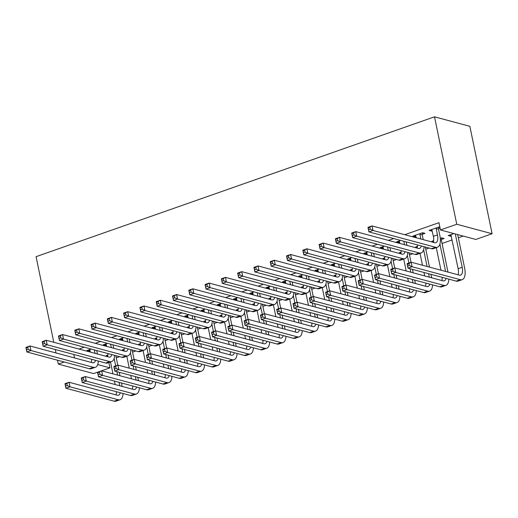 <?xml version="1.0" encoding="UTF-8"?>
<svg xmlns="http://www.w3.org/2000/svg" width="518" height="518" viewBox="0 0 518 518"><rect width="100%" height="100%" fill="white"/><g stroke="black" fill="none" stroke-linecap="round" stroke-linejoin="round"><path stroke-width="0.78" d="M116.265 357.834L119.58 356.669M132.556 352.117L135.871 350.951M148.847 346.4L152.156 345.234M165.138 340.682L168.447 339.517M181.429 334.965L184.738 333.799M197.714 329.247L201.029 328.082M214.005 323.53L217.32 322.364M230.296 317.812L233.605 316.647M246.587 312.095L249.896 310.929M262.872 306.378L266.187 305.212M279.163 300.66L282.478 299.495M295.454 294.943L298.763 293.777M311.745 289.225L315.054 288.06M328.036 283.508L331.345 282.342M344.321 277.79L347.636 276.625M360.612 272.073L363.927 270.908M376.903 266.356L380.212 265.19M393.194 260.638L396.503 259.473M409.479 254.921L412.794 253.755M425.77 249.203L429.085 248.038M442.061 243.486L452.175 239.938M458.352 237.768L463.196 236.066M108.845 362.555L109.945 367.864L93.654 373.582L58.32 364.102L64.277 362.011M404.759 234.693L438.966 222.688L440.475 229.966L475.809 239.452L492.1 233.735L469.852 126.308L434.518 116.822L36.072 256.675L53.801 342.288M124.009 350.336L122.416 349.909L124.184 349.287M107.459 343.33L103.315 344.781L105.704 345.422L106.455 345.163M156.591 338.901L154.999 338.474L156.766 337.853M140.035 331.896L135.897 333.346L138.287 333.987L139.031 333.728M189.167 327.467L187.574 327.039L189.342 326.418M172.617 320.461L168.473 321.911L170.862 322.552L171.613 322.293M221.749 316.032L220.156 315.604L221.924 314.983M205.193 309.026L201.055 310.476L203.444 311.117L204.189 310.858M254.325 304.597L252.739 304.17L254.5 303.548M237.775 297.591L233.637 299.041L236.02 299.682L236.771 299.423M286.907 293.162L285.314 292.735L287.082 292.113M270.351 286.156L266.213 287.607L268.602 288.248L269.347 287.989M319.483 281.727L317.897 281.3L319.658 280.678M302.933 274.721L298.795 276.172L301.178 276.813L301.929 276.547M352.065 270.292L350.472 269.865L352.24 269.243M335.509 263.286L331.371 264.737L333.76 265.378L334.511 265.112M384.647 258.858L383.055 258.43L384.816 257.809M368.091 251.852L363.953 253.302L366.336 253.943L367.087 253.678M417.223 247.423L415.63 246.995L417.398 246.374M400.667 240.417L396.529 241.867L398.918 242.508L399.669 242.243M451.346 235.936L450.602 236.202L448.212 235.56L453.885 233.566M439.918 227.279L438.882 227.001L429.111 230.432L431.5 231.073L432.245 230.808M440.08 228.062L438.629 228.574M393.745 238.558L388.468 240.41M377.454 244.276L372.183 246.128M361.169 249.993L355.892 251.845M344.878 255.711L339.601 257.563M328.587 261.428L323.31 263.28M312.296 267.146L307.019 268.997M296.005 272.863L290.734 274.715M279.72 278.58L274.443 280.432M263.429 284.298L258.152 286.15M247.138 290.015L241.861 291.867M230.847 295.733L225.576 297.585M214.562 301.45L209.285 303.302M198.271 307.168L192.994 309.019M181.98 312.885L176.703 314.737M165.689 318.602L160.412 320.454M149.398 324.32L144.127 326.172M133.113 330.037L127.836 331.889M116.822 335.755L111.545 337.606M100.531 341.472L95.254 343.324M84.24 347.19L78.969 349.041M422.338 234.291L424.98 233.359L422.597 232.718L412.82 236.15L415.209 236.791L415.954 236.525M441.44 239.413L444.081 238.487L441.699 237.846L440.281 238.345M433.514 241.705L431.921 241.278L433.689 240.656M384.382 246.134L380.244 247.585L382.627 248.226L383.378 247.96M400.932 253.14L399.346 252.713L401.107 252.091M351.8 257.569L347.662 259.019L350.051 259.66L350.796 259.395M368.356 264.575L366.763 264.148L368.531 263.526M319.224 269.004L315.08 270.454L317.469 271.095L318.22 270.83M335.774 276.01L334.181 275.582L335.949 274.961M286.642 280.439L282.504 281.889L284.894 282.53L285.638 282.271M303.198 287.445L301.606 287.017L303.373 286.396M254.066 291.874L249.922 293.324L252.311 293.965L253.062 293.706M270.616 298.88L269.023 298.452L270.791 297.831M221.484 303.308L217.346 304.759L219.736 305.4L220.48 305.141M238.04 310.314L236.448 309.887L238.209 309.265M188.902 314.743L184.764 316.194L187.153 316.835L187.904 316.576M205.458 321.749L203.865 321.322L205.633 320.7M156.326 326.178L152.188 327.629L154.571 328.27L155.322 328.011M172.876 333.184L171.29 332.757L173.051 332.135M123.744 337.613L119.606 339.063L121.995 339.704L122.74 339.445M140.3 344.619L138.707 344.192L140.475 343.57M91.168 349.048L87.03 350.498L89.413 351.139L90.164 350.88M107.718 356.054L106.132 355.626L107.893 355.005M97.695 364.581L109.945 367.864M73.796 354.474L74.514 357.932M440.475 229.966L456.759 224.249L434.518 116.822M58.32 364.102L57.511 360.191M56.015 352.972L55.297 349.508M492.1 233.735L456.759 224.249M431.216 229.694L431.5 231.073M450.317 234.822L450.602 236.202M414.924 235.412L415.209 236.791M398.633 241.129L398.918 242.508M382.342 246.846L382.627 248.226M366.051 252.564L366.336 253.943M349.767 258.281L350.051 259.66M333.475 263.999L333.76 265.378M317.184 269.716L317.469 271.095M300.893 275.434L301.178 276.813M284.609 281.151L284.894 282.53M268.318 286.868L268.602 288.248M252.026 292.586L252.311 293.965M235.735 298.303L236.02 299.682M219.444 304.021L219.736 305.4M203.16 309.738L203.444 311.117M186.869 315.456L187.153 316.835M170.577 321.173L170.862 322.552M154.286 326.89L154.571 328.27M138.002 332.608L138.287 333.987M121.711 338.325L121.995 339.704M105.419 344.043L105.704 345.422M89.128 349.76L89.413 351.139M431.753 229.506L433.385 236.299A9.628 4.267 -109.3 0 1 433.32 242.353M436.15 228.574L437.457 234.868A9.628 4.267 -109.3 0 1 435.871 242.67A9.628 4.267 -109.3 0 1 434.563 242.689L372.053 225.913L372.999 230.465L435.508 247.241A14.439 6.397 70.7 0 0 437.464 247.215A14.439 6.397 70.7 0 0 439.84 235.509L438.539 229.215L436.15 228.574L436.24 227.933M438.843 227.02L438.539 229.215M370.253 229.196L372.999 230.465L368.926 231.896L367.981 227.344L372.053 225.913L368.246 227.946L368.622 229.772L370.253 229.196L369.871 227.376M368.622 229.772L368.926 231.896L431.436 248.672A14.439 6.397 70.7 0 0 433.391 248.64L437.464 247.215M367.981 227.344L368.246 227.946M409.337 265.481L408.961 263.656L407.329 264.232L407.705 266.051L409.337 265.481L412.082 266.751L408.009 268.182L407.064 263.63L411.137 262.199L412.082 266.751L460.262 279.681A14.439 6.397 70.7 0 0 462.218 279.649A14.439 6.397 70.7 0 0 464.601 267.948L457.692 234.589M455.303 233.948L462.211 267.307A9.628 4.267 -109.3 0 1 460.625 275.11A9.628 4.267 -109.3 0 1 459.324 275.129L411.137 262.199L408.961 263.656M450.854 234.628L458.139 268.732A9.628 4.267 -109.3 0 1 458.074 274.793M407.705 266.051L408.009 268.182L456.19 281.112A14.439 6.397 70.7 0 0 458.145 281.08L462.218 279.649M407.064 263.63L407.329 264.232M415.462 235.224L416.213 237.762M422.552 232.737L422.248 234.932L419.865 234.291L420.836 239.005M419.865 234.291L419.949 233.65M423.225 239.646L422.248 234.932M421.309 245.953A9.628 4.267 -109.3 0 1 419.58 248.387A9.628 4.267 -109.3 0 1 418.272 248.407L355.762 231.63L356.708 236.182L419.217 252.959A14.439 6.397 70.7 0 0 421.173 252.933A14.439 6.397 70.7 0 0 424.08 246.697M417.45 244.917A9.628 4.267 -109.3 0 1 417.029 248.07M353.962 234.913L356.708 236.182L352.635 237.613L351.696 233.061L355.762 231.63L351.955 233.663L352.331 235.489L353.962 234.913L353.587 233.094M352.331 235.489L352.635 237.613L415.145 254.39A14.439 6.397 70.7 0 0 417.1 254.357L421.173 252.933M351.696 233.061L351.955 233.663M399.177 240.941L399.922 243.479M403.833 241.265L404.552 244.723M406.934 245.364L406.222 241.906M405.018 251.67A9.628 4.267 -109.3 0 1 403.289 254.105A9.628 4.267 -109.3 0 1 401.987 254.124L339.478 237.348L340.417 241.9L402.926 258.676A14.439 6.397 70.7 0 0 404.882 258.65A14.439 6.397 70.7 0 0 407.789 252.415M401.159 250.634A9.628 4.267 -109.3 0 1 400.738 253.788M337.671 240.63L340.417 241.9L336.344 243.331L335.405 238.779L339.478 237.348L335.664 239.381L336.046 241.207L337.671 240.63L337.296 238.811M336.046 241.207L336.344 243.331L398.854 260.107A14.439 6.397 70.7 0 0 400.809 260.075L404.882 258.65M335.405 238.779L335.664 239.381M441.653 237.859L441.349 240.061L440.371 239.795M447.986 272.086L441.349 240.061M439.924 244.056L445.597 271.445M436.292 247.623L440.973 270.202M446.063 278.393A9.628 4.267 -109.3 0 1 444.334 280.827A9.628 4.267 -109.3 0 1 443.032 280.847L394.852 267.916L395.791 272.468L443.978 285.399A14.439 6.397 70.7 0 0 445.933 285.366A14.439 6.397 70.7 0 0 448.841 279.137M442.204 277.357A9.628 4.267 -109.3 0 1 441.789 280.51M393.045 271.199L395.791 272.468L391.718 273.899L390.779 269.347L394.852 267.916L391.038 269.949L391.414 271.769L393.045 271.199L392.67 269.373M391.414 271.769L391.718 273.899L439.905 286.83A14.439 6.397 70.7 0 0 441.86 286.797L445.933 285.366M390.779 269.347L391.038 269.949M431.695 277.803L430.976 274.339M429.48 267.12L425.323 247.028M423.633 249.773L427.091 266.479M428.587 273.705L429.305 277.162M420.007 253.341L422.468 265.235M423.964 272.462L424.682 275.919M429.772 284.11A9.628 4.267 -109.3 0 1 428.049 286.545A9.628 4.267 -109.3 0 1 426.741 286.564L378.561 273.634L379.5 278.185L427.687 291.116A14.439 6.397 70.7 0 0 429.642 291.084A14.439 6.397 70.7 0 0 432.549 284.855M425.913 283.074A9.628 4.267 -109.3 0 1 425.498 286.227M376.754 276.916L379.5 278.185L375.427 279.616L374.488 275.064L378.561 273.634L374.747 275.667L375.129 277.486L376.754 276.916L376.379 275.09M375.129 277.486L375.427 279.616L423.614 292.547A14.439 6.397 70.7 0 0 425.569 292.515L429.642 291.084M374.488 275.064L374.747 275.667M382.886 246.659L383.631 249.197M387.542 246.982L388.26 250.44M390.65 251.081L389.931 247.623M388.727 257.388A9.628 4.267 -109.3 0 1 386.998 259.822A9.628 4.267 -109.3 0 1 385.696 259.842L323.187 243.065L324.132 247.617L386.642 264.394A14.439 6.397 70.7 0 0 388.591 264.368A14.439 6.397 70.7 0 0 391.504 258.132M384.868 256.352A9.628 4.267 -109.3 0 1 384.447 259.505M321.38 246.348L324.132 247.617L320.059 249.048L319.114 244.496L323.187 243.065L319.379 245.098L319.755 246.924L321.38 246.348L321.005 244.528M319.755 246.924L320.059 249.048L382.569 265.825A14.439 6.397 70.7 0 0 384.518 265.792L388.591 264.368M319.114 244.496L319.379 245.098M366.595 252.376L367.346 254.914M371.251 252.7L371.969 256.157M374.359 256.798L373.64 253.341M372.436 263.105A9.628 4.267 -109.3 0 1 370.707 265.54A9.628 4.267 -109.3 0 1 369.405 265.559L306.896 248.782L307.841 253.334L370.351 270.111A14.439 6.397 70.7 0 0 372.306 270.085A14.439 6.397 70.7 0 0 375.213 263.85M368.576 262.069A9.628 4.267 -109.3 0 1 368.162 265.222M305.096 252.065L307.841 253.334L303.768 254.765L302.823 250.213L306.896 248.782L303.088 250.816L303.464 252.642L305.096 252.065L304.714 250.246M303.464 252.642L303.768 254.765L366.278 271.542A14.439 6.397 70.7 0 0 368.233 271.51L372.306 270.085M302.823 250.213L303.088 250.816M415.404 283.521L414.685 280.063M413.189 272.837L412.477 269.379M411.001 262.244L409.032 252.745M407.342 255.491L408.896 262.982M410.088 268.738L410.806 272.196M412.302 279.422L413.014 282.88M403.716 259.058L406.177 270.953M407.672 278.179L408.391 281.637M413.487 289.827A9.628 4.267 -109.3 0 1 411.758 292.262A9.628 4.267 -109.3 0 1 410.45 292.281L362.27 279.351L363.215 283.903L411.396 296.833A14.439 6.397 70.7 0 0 413.351 296.801A14.439 6.397 70.7 0 0 416.258 290.572M409.628 288.791A9.628 4.267 -109.3 0 1 409.207 291.945M360.463 282.634L363.215 283.903L359.142 285.334L358.197 280.782L362.27 279.351L358.462 281.384L358.838 283.204L360.463 282.634L360.088 280.808M358.838 283.204L359.142 285.334L407.323 298.264A14.439 6.397 70.7 0 0 409.278 298.232L413.351 296.801M358.197 280.782L358.462 281.384M399.113 289.238L398.4 285.781M396.905 278.554L396.186 275.097M394.71 267.961L392.741 258.463M391.058 261.208L392.605 268.7M393.797 274.456L394.515 277.913M396.011 285.14L396.73 288.597M387.425 264.776L389.892 276.67M391.388 283.896L392.1 287.354M397.196 295.545A9.628 4.267 -109.3 0 1 395.467 297.979A9.628 4.267 -109.3 0 1 394.166 297.999L345.979 285.068L346.924 289.62L395.105 302.551A14.439 6.397 70.7 0 0 397.06 302.518A14.439 6.397 70.7 0 0 399.967 296.29M393.337 294.509A9.628 4.267 -109.3 0 1 392.916 297.662M344.179 288.351L346.924 289.62L342.851 291.051L341.906 286.499L345.979 285.068L342.171 287.101L342.547 288.921L344.179 288.351L343.797 286.525M342.547 288.921L342.851 291.051L391.032 303.982A14.439 6.397 70.7 0 0 392.987 303.949L397.06 302.518M341.906 286.499L342.171 287.101M350.304 258.094L351.055 260.632M354.966 258.417L355.678 261.875M358.067 262.516L357.349 259.058M356.144 268.823A9.628 4.267 -109.3 0 1 354.422 271.257A9.628 4.267 -109.3 0 1 353.114 271.277L290.604 254.5L291.55 259.052L354.059 275.829A14.439 6.397 70.7 0 0 356.015 275.803A14.439 6.397 70.7 0 0 358.922 269.567M352.285 267.787A9.628 4.267 -109.3 0 1 351.871 270.94M288.804 257.783L291.55 259.052L287.477 260.483L286.532 255.931L290.604 254.5L286.797 256.533L287.173 258.359L288.804 257.783L288.429 255.963M287.173 258.359L287.477 260.483L349.987 277.26A14.439 6.397 70.7 0 0 351.942 277.227L356.015 275.803M286.532 255.931L286.797 256.533M382.828 294.956L382.109 291.498M380.613 284.272L379.895 280.814M378.418 273.679L376.45 264.18M374.767 266.925L376.314 274.417M377.505 280.173L378.224 283.631M379.72 290.857L380.439 294.315M371.134 270.493L373.601 282.388M375.097 289.614L375.809 293.071M380.905 301.262A9.628 4.267 -109.3 0 1 379.176 303.697A9.628 4.267 -109.3 0 1 377.875 303.716L329.688 290.786L330.633 295.338L378.82 308.268A14.439 6.397 70.7 0 0 380.769 308.236A14.439 6.397 70.7 0 0 383.683 302.007M377.046 300.226A9.628 4.267 -109.3 0 1 376.625 303.38M327.888 294.069L330.633 295.338L326.56 296.769L325.621 292.217L329.688 290.786L325.88 292.819L326.256 294.638L327.888 294.069L327.512 292.243M326.256 294.638L326.56 296.769L374.747 309.699A14.439 6.397 70.7 0 0 376.696 309.667L380.769 308.236M325.621 292.217L325.88 292.819M334.019 263.811L334.764 266.349M338.675 264.135L339.387 267.592M341.776 268.233L341.064 264.776M339.86 274.54A9.628 4.267 -109.3 0 1 338.131 276.975A9.628 4.267 -109.3 0 1 336.829 276.994L274.32 260.217L275.259 264.769L337.768 281.546A14.439 6.397 70.7 0 0 339.724 281.52A14.439 6.397 70.7 0 0 342.631 275.285M336.001 273.504A9.628 4.267 -109.3 0 1 335.58 276.657M272.513 263.5L275.259 264.769L271.186 266.2L270.247 261.648L274.32 260.217L270.506 262.25L270.882 264.076L272.513 263.5L272.138 261.681M270.882 264.076L271.186 266.2L333.696 282.977A14.439 6.397 70.7 0 0 335.651 282.945L339.724 281.52M270.247 261.648L270.506 262.25M366.537 300.673L365.818 297.215M364.322 289.989L363.604 286.532M362.127 279.396L360.165 269.897M358.475 272.643L360.029 280.134M361.221 285.891L361.933 289.348M363.429 296.574L364.148 300.032M354.843 276.211L357.31 288.105M358.806 295.331L359.524 298.789M364.614 306.98A9.628 4.267 -109.3 0 1 362.885 309.414A9.628 4.267 -109.3 0 1 361.583 309.434L313.403 296.503L314.342 301.055L362.529 313.986A14.439 6.397 70.7 0 0 364.484 313.953A14.439 6.397 70.7 0 0 367.391 307.724M360.755 305.944A9.628 4.267 -109.3 0 1 360.34 309.097M311.596 299.786L314.342 301.055L310.269 302.486L309.33 297.934L313.403 296.503L309.589 298.536L309.971 300.356L311.596 299.786L311.221 297.967M309.971 300.356L310.269 302.486L358.456 315.417A14.439 6.397 70.7 0 0 360.411 315.384L364.484 313.953M309.33 297.934L309.589 298.536M317.728 269.528L318.473 272.067M322.384 269.852L323.102 273.31M325.485 273.951L324.773 270.493M323.569 280.257A9.628 4.267 -109.3 0 1 321.84 282.692A9.628 4.267 -109.3 0 1 320.538 282.711L258.029 265.935L258.968 270.487L321.477 287.263A14.439 6.397 70.7 0 0 323.433 287.237A14.439 6.397 70.7 0 0 326.346 281.002M319.71 279.221A9.628 4.267 -109.3 0 1 319.289 282.375M256.222 269.218L258.968 270.487L254.895 271.918L253.956 267.366L258.029 265.935L254.215 267.968L254.597 269.794L256.222 269.218L255.847 267.398M254.597 269.794L254.895 271.918L317.404 288.694A14.439 6.397 70.7 0 0 319.36 288.662L323.433 287.237M253.956 267.366L254.215 267.968M301.437 275.246L302.188 277.784M306.093 275.57L306.811 279.027M309.201 279.668L308.482 276.211M307.278 285.975A9.628 4.267 -109.3 0 1 305.549 288.409A9.628 4.267 -109.3 0 1 304.247 288.429L241.738 271.652L242.683 276.204L305.193 292.981A14.439 6.397 70.7 0 0 307.148 292.955A14.439 6.397 70.7 0 0 310.055 286.719M303.418 284.939A9.628 4.267 -109.3 0 1 303.004 288.092M239.938 274.935L242.683 276.204L238.61 277.635L237.665 273.083L241.738 271.652L237.93 273.685L238.306 275.511L239.938 274.935L239.556 273.115M238.306 275.511L238.61 277.635L301.12 294.412A14.439 6.397 70.7 0 0 303.075 294.379L307.148 292.955M237.665 273.083L237.93 273.685M285.146 280.963L285.897 283.501M289.802 281.287L290.52 284.745M292.91 285.386L292.191 281.928M290.986 291.692A9.628 4.267 -109.3 0 1 289.264 294.127A9.628 4.267 -109.3 0 1 287.956 294.146L225.447 277.37L226.392 281.921L288.902 298.698A14.439 6.397 70.7 0 0 290.857 298.672A14.439 6.397 70.7 0 0 293.764 292.437M287.127 290.656A9.628 4.267 -109.3 0 1 286.713 293.81M223.646 280.652L226.392 281.921L222.319 283.352L221.374 278.801L225.447 277.37L221.639 279.403L222.015 281.229L223.646 280.652L223.271 278.833M222.015 281.229L222.319 283.352L284.829 300.129A14.439 6.397 70.7 0 0 286.784 300.097L290.857 298.672M221.374 278.801L221.639 279.403M268.855 286.681L269.606 289.219M273.517 287.004L274.229 290.462M276.618 291.103L275.9 287.645M274.702 297.41A9.628 4.267 -109.3 0 1 272.973 299.844A9.628 4.267 -109.3 0 1 271.665 299.864L209.155 283.087L210.101 287.639L272.61 304.416A14.439 6.397 70.7 0 0 274.566 304.39A14.439 6.397 70.7 0 0 277.473 298.154M270.843 296.374A9.628 4.267 -109.3 0 1 270.422 299.527M207.355 286.37L210.101 287.639L206.028 289.07L205.089 284.518L209.155 283.087L205.348 285.12L205.724 286.946L207.355 286.37L206.98 284.55M205.724 286.946L206.028 289.07L268.538 305.847A14.439 6.397 70.7 0 0 270.493 305.814L274.566 304.39M205.089 284.518L205.348 285.12M252.57 292.398L253.315 294.936M257.226 292.722L257.945 296.179M260.327 296.82L259.615 293.363M258.411 303.127A9.628 4.267 -109.3 0 1 256.682 305.562A9.628 4.267 -109.3 0 1 255.38 305.581L192.871 288.804L193.81 293.356L256.319 310.133A14.439 6.397 70.7 0 0 258.275 310.107A14.439 6.397 70.7 0 0 261.182 303.872M254.552 302.091A9.628 4.267 -109.3 0 1 254.131 305.244M191.064 292.087L193.81 293.356L189.737 294.787L188.798 290.235L192.871 288.804L189.057 290.838L189.439 292.664L191.064 292.087L190.689 290.268M189.439 292.664L189.737 294.787L252.247 311.564A14.439 6.397 70.7 0 0 254.202 311.532L258.275 310.107M188.798 290.235L189.057 290.838M236.279 298.115L237.024 300.654M240.935 298.439L241.653 301.897M244.043 302.538L243.324 299.08M242.12 308.845A9.628 4.267 -109.3 0 1 240.391 311.279A9.628 4.267 -109.3 0 1 239.089 311.299L176.58 294.522L177.525 299.074L240.035 315.851A14.439 6.397 70.7 0 0 241.984 315.825A14.439 6.397 70.7 0 0 244.897 309.589M238.261 307.809A9.628 4.267 -109.3 0 1 237.84 310.962M174.773 297.805L177.525 299.074L173.452 300.505L172.507 295.953L176.58 294.522L172.772 296.555L173.148 298.381L174.773 297.805L174.398 295.985M173.148 298.381L173.452 300.505L235.962 317.281A14.439 6.397 70.7 0 0 237.911 317.249L241.984 315.825M172.507 295.953L172.772 296.555M219.988 303.833L220.739 306.371M224.644 304.157L225.362 307.614M227.752 308.255L227.033 304.798M225.829 314.562A9.628 4.267 -109.3 0 1 224.1 316.997A9.628 4.267 -109.3 0 1 222.798 317.016L160.289 300.239L161.234 304.791L223.744 321.568A14.439 6.397 70.7 0 0 225.699 321.542A14.439 6.397 70.7 0 0 228.606 315.307M221.969 313.526A9.628 4.267 -109.3 0 1 221.555 316.679M158.489 303.522L161.234 304.791L157.161 306.222L156.216 301.67L160.289 300.239L156.481 302.272L156.857 304.098L158.489 303.522L158.107 301.703M156.857 304.098L157.161 306.222L219.671 322.999A14.439 6.397 70.7 0 0 221.626 322.967L225.699 321.542M156.216 301.67L156.481 302.272M203.697 309.55L204.448 312.089M208.359 309.874L209.071 313.332M211.461 313.973L210.742 310.515M209.537 320.279A9.628 4.267 -109.3 0 1 207.815 322.714A9.628 4.267 -109.3 0 1 206.507 322.733L143.998 305.957L144.943 310.509L207.453 327.285A14.439 6.397 70.7 0 0 209.408 327.259A14.439 6.397 70.7 0 0 212.315 321.024M205.678 319.243A9.628 4.267 -109.3 0 1 205.264 322.397M142.197 309.24L144.943 310.509L140.87 311.94L139.925 307.388L143.998 305.957L140.19 307.99L140.566 309.816L142.197 309.24L141.822 307.42M140.566 309.816L140.87 311.94L203.38 328.716A14.439 6.397 70.7 0 0 205.335 328.684L209.408 327.259M139.925 307.388L140.19 307.99M187.412 315.268L188.157 317.806M192.068 315.591L192.78 319.049M195.169 319.69L194.457 316.233M193.253 325.997A9.628 4.267 -109.3 0 1 191.524 328.431A9.628 4.267 -109.3 0 1 190.223 328.451L127.713 311.674L128.652 316.226L191.161 333.003A14.439 6.397 70.7 0 0 193.117 332.977A14.439 6.397 70.7 0 0 196.024 326.741M189.394 324.961A9.628 4.267 -109.3 0 1 188.973 328.114M125.906 314.957L128.652 316.226L124.579 317.657L123.64 313.105L127.713 311.674L123.899 313.707L124.281 315.533L125.906 314.957L125.531 313.137M124.281 315.533L124.579 317.657L187.089 334.434A14.439 6.397 70.7 0 0 189.044 334.401L193.117 332.977M123.64 313.105L123.899 313.707M171.121 320.985L171.866 323.523M175.777 321.309L176.496 324.767M178.878 325.408L178.166 321.95M176.962 331.714A9.628 4.267 -109.3 0 1 175.233 334.149A9.628 4.267 -109.3 0 1 173.931 334.168L111.422 317.392L112.361 321.943L174.87 338.72A14.439 6.397 70.7 0 0 176.826 338.694A14.439 6.397 70.7 0 0 179.74 332.459M173.103 330.678A9.628 4.267 -109.3 0 1 172.682 333.832M109.615 320.674L112.361 321.943L108.288 323.374L107.349 318.823L111.422 317.392L107.608 319.425L107.99 321.251L109.615 320.674L109.24 318.855M107.99 321.251L108.288 323.374L170.798 340.151A14.439 6.397 70.7 0 0 172.753 340.119L176.826 338.694M107.349 318.823L107.608 319.425M154.83 326.703L155.581 329.247M159.486 327.026L160.204 330.484M162.594 331.125L161.875 327.667M160.671 337.432A9.628 4.267 -109.3 0 1 158.942 339.866A9.628 4.267 -109.3 0 1 157.64 339.886L95.131 323.109L96.076 327.661L158.586 344.438A14.439 6.397 70.7 0 0 160.541 344.412A14.439 6.397 70.7 0 0 163.448 338.176M156.812 336.396A9.628 4.267 -109.3 0 1 156.397 339.549M93.331 326.392L96.076 327.661L92.003 329.092L91.058 324.54L95.131 323.109L91.323 325.142L91.699 326.968L93.331 326.392L92.949 324.572M91.699 326.968L92.003 329.092L154.513 345.869A14.439 6.397 70.7 0 0 156.468 345.836L160.541 344.412M91.058 324.54L91.323 325.142M138.539 332.42L139.29 334.965M143.195 332.744L143.913 336.201M146.303 336.842L145.584 333.385M144.38 343.149A9.628 4.267 -109.3 0 1 142.657 345.584A9.628 4.267 -109.3 0 1 141.349 345.603L78.84 328.826L79.785 333.378L142.295 350.155A14.439 6.397 70.7 0 0 144.25 350.129A14.439 6.397 70.7 0 0 147.157 343.894M140.52 342.113A9.628 4.267 -109.3 0 1 140.106 345.266M77.04 332.109L79.785 333.378L75.712 334.809L74.767 330.257L78.84 328.826L75.032 330.86L75.408 332.685L77.04 332.109L76.664 330.29M75.408 332.685L75.712 334.809L138.222 351.586A14.439 6.397 70.7 0 0 140.177 351.554L144.25 350.129M74.767 330.257L75.032 330.86M122.248 338.137L122.999 340.682M126.91 338.461L127.622 341.919M130.012 342.56L129.293 339.102M128.095 348.867A9.628 4.267 -109.3 0 1 126.366 351.301A9.628 4.267 -109.3 0 1 125.065 351.321L62.548 334.544L63.494 339.096L126.003 355.872A14.439 6.397 70.7 0 0 127.959 355.847A14.439 6.397 70.7 0 0 130.866 349.611M124.236 347.831A9.628 4.267 -109.3 0 1 123.815 350.984M60.748 337.827L63.494 339.096L59.421 340.527L58.482 335.975L62.548 334.544L58.741 336.577L59.117 338.403L60.748 337.827L60.373 336.007M59.117 338.403L59.421 340.527L121.931 357.303A14.439 6.397 70.7 0 0 123.886 357.271L127.959 355.847M58.482 335.975L58.741 336.577M105.963 343.855L106.708 346.4M110.619 344.179L111.338 347.636M113.72 348.277L113.008 344.82M111.804 354.584A9.628 4.267 -109.3 0 1 110.075 357.019A9.628 4.267 -109.3 0 1 108.774 357.038L46.264 340.261L47.203 344.813L109.712 361.59A14.439 6.397 70.7 0 0 111.668 361.564A14.439 6.397 70.7 0 0 114.575 355.329M107.945 353.548A9.628 4.267 -109.3 0 1 107.524 356.701M44.457 343.544L47.203 344.813L43.13 346.244L42.191 341.692L46.264 340.261L42.45 342.294L42.832 344.12L44.457 343.544L44.082 341.725M42.832 344.12L43.13 346.244L105.64 363.021A14.439 6.397 70.7 0 0 107.595 362.988L111.668 361.564M42.191 341.692L42.45 342.294M350.246 306.391L349.527 302.933M348.031 295.707L347.319 292.249M345.843 285.114L343.874 275.615M342.184 278.36L343.738 285.852M344.93 291.608L345.648 295.066M347.144 302.292L347.856 305.749M338.558 281.928L341.019 293.823M342.515 301.049L343.233 304.506M348.323 312.697A9.628 4.267 -109.3 0 1 346.6 315.132A9.628 4.267 -109.3 0 1 345.292 315.151L297.112 302.221L298.051 306.773L346.238 319.703A14.439 6.397 70.7 0 0 348.193 319.671A14.439 6.397 70.7 0 0 351.1 313.442M344.464 311.661A9.628 4.267 -109.3 0 1 344.049 314.814M295.305 305.503L298.051 306.773L293.984 308.204L293.039 303.652L297.112 302.221L293.305 304.254L293.68 306.073L295.305 305.503L294.93 303.684M293.68 306.073L293.984 308.204L342.165 321.134A14.439 6.397 70.7 0 0 344.12 321.102L348.193 319.671M293.039 303.652L293.305 304.254M333.955 312.108L333.242 308.65M331.747 301.424L331.028 297.967M329.552 290.831L327.583 281.332M325.893 284.078L327.447 291.569M328.639 297.326L329.357 300.783M330.853 308.009L331.565 311.467M322.267 287.645L324.728 299.54M326.223 306.766L326.942 310.224M332.038 318.415A9.628 4.267 -109.3 0 1 330.309 320.849A9.628 4.267 -109.3 0 1 329.008 320.869L280.821 307.938L281.766 312.49L329.947 325.421A14.439 6.397 70.7 0 0 331.902 325.388A14.439 6.397 70.7 0 0 334.809 319.159M328.179 317.379A9.628 4.267 -109.3 0 1 327.758 320.532M279.021 311.221L281.766 312.49L277.693 313.921L276.748 309.369L280.821 307.938L277.013 309.971L277.389 311.791L279.021 311.221L278.639 309.401M277.389 311.791L277.693 313.921L325.874 326.852A14.439 6.397 70.7 0 0 327.829 326.819L331.902 325.388M276.748 309.369L277.013 309.971M317.663 317.825L316.951 314.368M315.456 307.142L314.737 303.684M313.26 296.549L311.292 287.05M309.609 289.795L311.156 297.287M312.348 303.043L313.066 306.501M314.562 313.727L315.281 317.184M305.976 293.363L308.443 305.257M309.939 312.483L310.651 315.941M315.747 324.132A9.628 4.267 -109.3 0 1 314.018 326.567A9.628 4.267 -109.3 0 1 312.717 326.586L264.53 313.655L265.475 318.207L313.655 331.138A14.439 6.397 70.7 0 0 315.611 331.106A14.439 6.397 70.7 0 0 318.525 324.877M311.888 323.096A9.628 4.267 -109.3 0 1 311.467 326.249M262.73 316.938L265.475 318.207L261.402 319.638L260.457 315.086L264.53 313.655L260.722 315.689L261.098 317.508L262.73 316.938L262.354 315.119M261.098 317.508L261.402 319.638L309.583 332.569A14.439 6.397 70.7 0 0 311.538 332.537L315.611 331.106M260.457 315.086L260.722 315.689M301.379 323.543L300.66 320.085M299.164 312.859L298.446 309.401M296.969 302.266L295.001 292.767M293.317 295.513L294.871 303.004M296.063 308.76L296.775 312.218M298.271 319.444L298.99 322.902M289.685 299.08L292.152 310.975M293.648 318.201L294.366 321.659M299.456 329.849A9.628 4.267 -109.3 0 1 297.727 332.284A9.628 4.267 -109.3 0 1 296.425 332.303L248.245 319.373L249.184 323.925L297.371 336.855A14.439 6.397 70.7 0 0 299.326 336.823A14.439 6.397 70.7 0 0 302.234 330.594M295.597 328.813A9.628 4.267 -109.3 0 1 295.182 331.967M246.439 322.656L249.184 323.925L245.111 325.356L244.172 320.804L248.245 319.373L244.431 321.406L244.807 323.226L246.439 322.656L246.063 320.836M244.807 323.226L245.111 325.356L293.298 338.286A14.439 6.397 70.7 0 0 295.254 338.254L299.326 336.823M244.172 320.804L244.431 321.406M285.088 329.26L284.369 325.803M282.873 318.576L282.161 315.119M280.678 307.983L278.716 298.485M277.026 301.23L278.58 308.722M279.772 314.478L280.484 317.935M281.98 325.162L282.699 328.619M273.4 304.798L275.861 316.692M277.357 323.918L278.075 327.376M283.165 335.567A9.628 4.267 -109.3 0 1 281.442 338.001A9.628 4.267 -109.3 0 1 280.134 338.021L231.954 325.09L232.893 329.642L281.08 342.573A14.439 6.397 70.7 0 0 283.035 342.54A14.439 6.397 70.7 0 0 285.942 336.311M279.306 334.531A9.628 4.267 -109.3 0 1 278.891 337.684M230.147 328.373L232.893 329.642L228.82 331.073L227.881 326.521L231.954 325.09L228.14 327.123L228.522 328.943L230.147 328.373L229.772 326.554M228.522 328.943L228.82 331.073L277.007 344.004A14.439 6.397 70.7 0 0 278.962 343.971L283.035 342.54M227.881 326.521L228.14 327.123M268.797 334.978L268.078 331.52M266.582 324.294L265.87 320.836M264.394 313.701L262.425 304.202M260.735 306.947L262.289 314.439M263.481 320.195L264.199 323.653M265.695 330.879L266.407 334.337M257.109 310.515L259.57 322.41M261.066 329.636L261.784 333.093M266.88 341.284A9.628 4.267 -109.3 0 1 265.151 343.719A9.628 4.267 -109.3 0 1 263.843 343.738L215.663 330.808L216.608 335.36L264.789 348.29A14.439 6.397 70.7 0 0 266.744 348.258A14.439 6.397 70.7 0 0 269.651 342.029M263.021 340.248A9.628 4.267 -109.3 0 1 262.6 343.402M213.856 334.091L216.608 335.36L212.535 336.791L211.59 332.239L215.663 330.808L211.856 332.841L212.231 334.66L213.856 334.091L213.481 332.271M212.231 334.66L212.535 336.791L260.716 349.721A14.439 6.397 70.7 0 0 262.671 349.689L266.744 348.258M211.59 332.239L211.856 332.841M252.506 340.695L251.793 337.237M250.298 330.011L249.579 326.554M248.103 319.418L246.134 309.919M244.451 312.665L245.998 320.156M247.19 325.913L247.908 329.37M249.404 336.596L250.123 340.054M240.818 316.233L243.285 328.127M244.781 335.353L245.493 338.811M250.589 347.002A9.628 4.267 -109.3 0 1 248.86 349.436A9.628 4.267 -109.3 0 1 247.559 349.456L199.372 336.525L200.317 341.077L248.498 354.008A14.439 6.397 70.7 0 0 250.453 353.975A14.439 6.397 70.7 0 0 253.36 347.746M246.73 345.966A9.628 4.267 -109.3 0 1 246.309 349.119M197.572 339.808L200.317 341.077L196.244 342.508L195.299 337.956L199.372 336.525L195.564 338.558L195.94 340.378L197.572 339.808L197.19 337.989M195.94 340.378L196.244 342.508L244.425 355.439A14.439 6.397 70.7 0 0 246.38 355.406L250.453 353.975M195.299 337.956L195.564 338.558M236.221 346.412L235.502 342.955M234.006 335.729L233.288 332.271M231.811 325.136L229.843 315.637M228.16 318.382L229.714 325.874M230.899 331.63L231.617 335.088M233.113 342.314L233.832 345.771M224.527 321.95L226.994 333.845M228.49 341.071L229.202 344.528M234.298 352.719A9.628 4.267 -109.3 0 1 232.569 355.154A9.628 4.267 -109.3 0 1 231.268 355.173L183.081 342.243L184.026 346.795L232.213 359.725A14.439 6.397 70.7 0 0 234.162 359.693A14.439 6.397 70.7 0 0 237.076 353.464M230.439 351.683A9.628 4.267 -109.3 0 1 230.018 354.836M181.281 345.525L184.026 346.795L179.953 348.225L179.014 343.674L183.081 342.243L179.273 344.276L179.649 346.095L181.281 345.525L180.905 343.706M179.649 346.095L179.953 348.225L228.14 361.156A14.439 6.397 70.7 0 0 230.089 361.124L234.162 359.693M179.014 343.674L179.273 344.276M219.93 352.13L219.211 348.672M217.715 341.446L216.997 337.989M215.52 330.853L213.558 321.354M211.868 324.1L213.422 331.591M214.614 337.347L215.326 340.805M216.822 348.031L217.541 351.489M208.236 327.667L210.703 339.562M212.199 346.788L212.917 350.246M218.007 358.437A9.628 4.267 -109.3 0 1 216.278 360.871A9.628 4.267 -109.3 0 1 214.976 360.891L166.796 347.96L167.735 352.512L215.922 365.443A14.439 6.397 70.7 0 0 217.877 365.41A14.439 6.397 70.7 0 0 220.785 359.181M214.148 357.401A9.628 4.267 -109.3 0 1 213.733 360.554M164.989 351.243L167.735 352.512L163.662 353.943L162.723 349.391L166.796 347.96L162.982 349.993L163.364 351.813L164.989 351.243L164.614 349.423M163.364 351.813L163.662 353.943L211.849 366.873A14.439 6.397 70.7 0 0 213.804 366.841L217.877 365.41M162.723 349.391L162.982 349.993M203.639 357.847L202.92 354.39M201.424 347.164L200.712 343.706M199.236 336.57L197.267 327.072M195.577 329.817L197.131 337.309M198.323 343.065L199.041 346.523M200.537 353.749L201.249 357.206M191.951 333.385L194.412 345.279M195.908 352.505L196.626 355.963M201.716 364.154A9.628 4.267 -109.3 0 1 199.993 366.589A9.628 4.267 -109.3 0 1 198.685 366.608L150.505 353.677L151.45 358.229L199.631 371.16A14.439 6.397 70.7 0 0 201.586 371.128A14.439 6.397 70.7 0 0 204.493 364.899M197.857 363.118A9.628 4.267 -109.3 0 1 197.442 366.271M148.698 356.96L151.45 358.229L147.377 359.66L146.432 355.108L150.505 353.677L146.698 355.711L147.073 357.53L148.698 356.96L148.323 355.141M147.073 357.53L147.377 359.66L195.558 372.591A14.439 6.397 70.7 0 0 197.513 372.559L201.586 371.128M146.432 355.108L146.698 355.711M187.348 363.565L186.635 360.107M185.14 352.881L184.421 349.423M182.945 342.288L180.976 332.789M179.286 335.535L180.84 343.026M182.032 348.782L182.75 352.24M184.246 359.466L184.958 362.924M175.66 339.102L178.121 350.997M179.616 358.223L180.335 361.681M185.431 369.871A9.628 4.267 -109.3 0 1 183.702 372.306A9.628 4.267 -109.3 0 1 182.401 372.325L134.214 359.395L135.159 363.947L183.34 376.877A14.439 6.397 70.7 0 0 185.295 376.845A14.439 6.397 70.7 0 0 188.202 370.616M181.572 368.835A9.628 4.267 -109.3 0 1 181.151 371.989M132.414 362.678L135.159 363.947L131.086 365.378L130.141 360.826L134.214 359.395L130.406 361.428L130.782 363.248L132.414 362.678L132.032 360.858M130.782 363.248L131.086 365.378L179.267 378.308A14.439 6.397 70.7 0 0 181.222 378.276L185.295 376.845M130.141 360.826L130.406 361.428M171.057 369.282L170.344 365.825M168.849 358.598L168.13 355.141M166.654 348.005L164.685 338.507M163.002 341.252L164.549 348.743M165.741 354.5L166.459 357.957M167.955 365.184L168.674 368.641M159.369 344.82L161.836 356.714M163.332 363.94L164.044 367.398M169.14 375.589A9.628 4.267 -109.3 0 1 167.411 378.023A9.628 4.267 -109.3 0 1 166.11 378.043L117.923 365.112L118.868 369.664L167.049 382.595A14.439 6.397 70.7 0 0 169.004 382.562A14.439 6.397 70.7 0 0 171.918 376.333M165.281 374.553A9.628 4.267 -109.3 0 1 164.86 377.706M116.123 368.395L118.868 369.664L114.795 371.095L113.85 366.543L117.923 365.112L114.115 367.145L114.491 368.965L116.123 368.395L115.747 366.576M114.491 368.965L114.795 371.095L162.976 384.026A14.439 6.397 70.7 0 0 164.931 383.993L169.004 382.562M113.85 366.543L114.115 367.145M154.772 375L154.053 371.542M152.557 364.316L151.839 360.858M150.362 353.723L148.394 344.224M146.711 346.969L148.265 354.461M149.456 360.217L150.168 363.675M151.664 370.901L152.383 374.359M143.078 350.537L145.545 362.432M147.041 369.658L147.759 373.115M152.849 381.306A9.628 4.267 -109.3 0 1 151.12 383.741A9.628 4.267 -109.3 0 1 149.819 383.76L101.638 370.83L102.577 375.382L150.764 388.312A14.439 6.397 70.7 0 0 152.719 388.28A14.439 6.397 70.7 0 0 155.627 382.051M148.99 380.27A9.628 4.267 -109.3 0 1 148.575 383.424M99.832 374.113L102.577 375.382L98.504 376.813L97.565 372.261L101.638 370.83L97.824 372.863L98.2 374.682L99.832 374.113L99.456 372.293M98.2 374.682L98.504 376.813L146.691 389.743A14.439 6.397 70.7 0 0 148.647 389.711L152.719 388.28M97.565 372.261L97.824 372.863M138.481 380.717L137.762 377.259M136.266 370.033L135.554 366.576M134.078 359.44L132.109 349.941M130.419 352.687L131.973 360.178M133.165 365.935L133.877 369.392M135.373 376.618L136.092 380.076M126.793 356.255L129.254 368.149M130.75 375.375L131.468 378.833M136.558 387.024A9.628 4.267 -109.3 0 1 134.835 389.458A9.628 4.267 -109.3 0 1 133.527 389.478L85.347 376.547L86.286 381.099L134.473 394.03A14.439 6.397 70.7 0 0 136.428 393.997A14.439 6.397 70.7 0 0 139.336 387.768M132.699 385.988A9.628 4.267 -109.3 0 1 132.284 389.141M83.54 379.83L86.286 381.099L82.213 382.53L81.274 377.978L85.347 376.547L81.533 378.58L81.915 380.4L83.54 379.83L83.165 378.01M81.915 380.4L82.213 382.53L130.4 395.461A14.439 6.397 70.7 0 0 132.355 395.428L136.428 393.997M81.274 377.978L81.533 378.58M89.672 349.572L90.417 352.117M94.328 349.896L95.047 353.354M97.436 353.995L96.717 350.537M95.513 360.301A9.628 4.267 -109.3 0 1 93.784 362.736A9.628 4.267 -109.3 0 1 92.482 362.755L29.973 345.979L30.918 350.531L93.428 367.307A14.439 6.397 70.7 0 0 95.377 367.281A14.439 6.397 70.7 0 0 98.291 361.046M91.654 359.265A9.628 4.267 -109.3 0 1 91.233 362.419M28.166 349.261L30.918 350.531L26.845 351.962L25.9 347.41L29.973 345.979L26.165 348.012L26.541 349.838L28.166 349.261L27.791 347.442M26.541 349.838L26.845 351.962L89.355 368.738A14.439 6.397 70.7 0 0 91.304 368.706L95.377 367.281M25.9 347.41L26.165 348.012M122.19 386.434L121.471 382.977M119.975 375.751L119.263 372.293M117.787 365.158L115.818 355.659M114.128 358.404L115.682 365.896M116.874 371.652L117.592 375.11M119.088 382.336L119.8 385.793M110.502 361.972L112.963 373.866M114.459 381.093L115.177 384.55M120.273 392.741A9.628 4.267 -109.3 0 1 118.544 395.176A9.628 4.267 -109.3 0 1 117.243 395.195L69.056 382.265L70.001 386.816L118.182 399.747A14.439 6.397 70.7 0 0 120.137 399.715A14.439 6.397 70.7 0 0 123.044 393.486M116.414 391.705A9.628 4.267 -109.3 0 1 115.993 394.858M67.256 385.547L70.001 386.816L65.928 388.247L64.983 383.696L69.056 382.265L65.249 384.298L65.624 386.117L67.256 385.547L66.874 383.728M65.624 386.117L65.928 388.247L114.109 401.178A14.439 6.397 70.7 0 0 116.064 401.146L120.137 399.715M64.983 383.696L65.249 384.298M437.457 234.868L433.385 236.299M435.508 247.241L431.436 248.672M462.211 267.307L458.139 268.732M460.262 279.681L456.19 281.112M419.217 252.959L415.145 254.39M402.926 258.676L398.854 260.107M443.978 285.399L439.905 286.83M427.687 291.116L423.614 292.547M386.642 264.394L382.569 265.825M370.351 270.111L366.278 271.542M411.396 296.833L407.323 298.264M395.105 302.551L391.032 303.982M354.059 275.829L349.987 277.26M378.82 308.268L374.747 309.699M337.768 281.546L333.696 282.977M362.529 313.986L358.456 315.417M321.477 287.263L317.404 288.694M305.193 292.981L301.12 294.412M288.902 298.698L284.829 300.129M272.61 304.416L268.538 305.847M256.319 310.133L252.247 311.564M240.035 315.851L235.962 317.281M223.744 321.568L219.671 322.999M207.453 327.285L203.38 328.716M191.161 333.003L187.089 334.434M174.87 338.72L170.798 340.151M158.586 344.438L154.513 345.869M142.295 350.155L138.222 351.586M126.003 355.872L121.931 357.303M109.712 361.59L105.64 363.021M346.238 319.703L342.165 321.134M329.947 325.421L325.874 326.852M313.655 331.138L309.583 332.569M297.371 336.855L293.298 338.286M281.08 342.573L277.007 344.004M264.789 348.29L260.716 349.721M248.498 354.008L244.425 355.439M232.213 359.725L228.14 361.156M215.922 365.443L211.849 366.873M199.631 371.16L195.558 372.591M183.34 376.877L179.267 378.308M167.049 382.595L162.976 384.026M150.764 388.312L146.691 389.743M134.473 394.03L130.4 395.461M93.428 367.307L89.355 368.738M118.182 399.747L114.109 401.178"/></g></svg>
